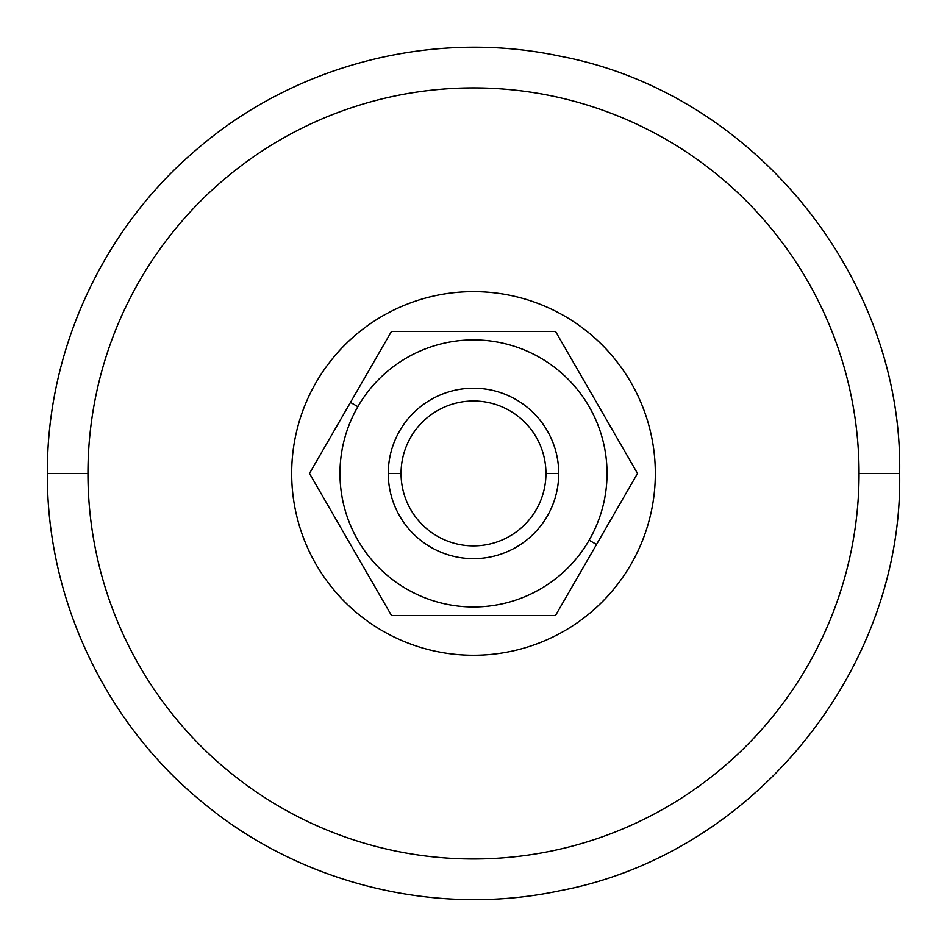 <?xml version="1.0" encoding="UTF-8"?>
<svg xmlns="http://www.w3.org/2000/svg" width="947" height="947" viewBox="0 0 947 947"><rect width="100%" height="100%" fill="white"/><g stroke="black" fill="none" stroke-linecap="round" stroke-linejoin="round"><path stroke-width="1.42" d="M388.27 473.441L401.055 473.441A72.446 72.446 0 0 1 473.5 400.995A72.446 72.446 0 0 1 545.946 473.441L558.73 473.441L545.946 473.441A72.446 72.446 0 0 0 473.5 400.995A72.446 72.446 0 0 0 401.055 473.441A72.446 72.446 0 0 0 473.5 545.886A72.446 72.446 0 0 0 545.946 473.441A72.446 72.446 0 0 1 473.5 545.886A72.446 72.446 0 0 1 401.055 473.441L388.27 473.441M87.953 473.441A385.547 385.547 0 0 0 473.5 858.988A385.547 385.547 0 0 0 859.047 473.441A385.547 385.547 0 0 0 473.5 87.893A385.547 385.547 0 0 0 87.953 473.441A385.547 385.547 0 0 1 473.5 87.893A385.547 385.547 0 0 1 859.047 473.441L899.65 473.441L859.047 473.441A385.547 385.547 0 0 1 473.5 858.988A385.547 385.547 0 0 1 87.953 473.441L47.35 473.441L87.953 473.441M589.141 540.204A133.527 133.527 0 0 0 540.264 357.8A133.527 133.527 0 0 0 357.859 406.677A133.527 133.527 0 0 0 406.737 589.081A133.527 133.527 0 0 0 589.141 540.204A133.527 133.527 0 0 1 406.737 589.081A133.527 133.527 0 0 1 357.859 406.677L350.485 402.416L309.48 473.441L391.49 615.491L555.51 615.491L596.515 544.466L589.141 540.204L596.515 544.466L555.51 615.491L391.49 615.491L309.48 473.441L391.49 331.391L555.51 331.391L637.52 473.441L596.515 544.466L637.52 473.441L555.51 331.391L391.49 331.391L350.485 402.416L357.859 406.677A133.527 133.527 0 0 1 540.264 357.8A133.527 133.527 0 0 1 589.141 540.204M399.693 430.826A85.23 85.23 0 0 1 516.115 399.634A85.23 85.23 0 0 1 547.307 516.056A85.23 85.23 0 0 1 430.885 547.248A85.23 85.23 0 0 1 399.693 430.826A85.23 85.23 0 0 0 430.885 547.248A85.23 85.23 0 0 0 547.307 516.056A85.23 85.23 0 0 0 516.115 399.634A85.23 85.23 0 0 0 399.693 430.826M553.178 615.491L555.51 615.491M291.676 473.441A181.824 181.824 0 0 1 473.5 291.617A181.824 181.824 0 0 1 655.324 473.441A181.824 181.824 0 0 0 473.5 291.617A181.824 181.824 0 0 0 291.676 473.441A181.824 181.824 0 0 0 473.5 655.265A181.824 181.824 0 0 0 655.324 473.441A181.824 181.824 0 0 1 473.5 655.265A181.824 181.824 0 0 1 291.676 473.441M899.65 473.441C903.26 276.974 753.043 92.451 559.914 56.145C433.039 29.049 294.872 64.526 196.739 149.389C102.809 228.76 46.699 350.473 47.35 473.441C46.652 598.67 104.939 722.525 201.865 801.789C299.607 883.634 435.241 917.323 559.914 890.736C753.043 854.431 903.26 669.908 899.65 473.441"/></g></svg>
